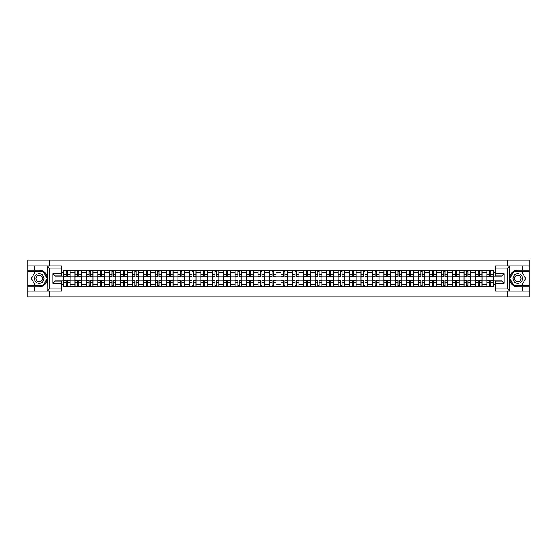 <?xml version="1.0" encoding="UTF-8"?>
<svg xmlns="http://www.w3.org/2000/svg" width="557" height="557" viewBox="0 0 557 557"><rect width="100%" height="100%" fill="white"/><g stroke="black" fill="none" stroke-linecap="round" stroke-linejoin="round"><path stroke-width="0.84" d="M61.667 268.119L49.455 268.119L47.185 265.919L61.667 265.919L61.667 275.896L55.066 275.896L55.066 281.104L61.667 281.104L61.667 291.081L47.185 291.081L47.317 276.906C46.175 272.784 43.481 270.57 39.22 270.249A8.251 8.251 0 0 1 47.317 280.094C46.175 284.216 43.481 286.43 39.22 286.751L27.85 286.751L27.85 296.839L529.15 296.839L529.15 271.419L513.693 271.419L509.606 278.5L513.693 285.581L529.15 285.581M517.78 270.249C513.519 270.57 510.825 272.784 509.683 276.906L509.683 280.094C510.825 284.216 513.519 286.43 517.78 286.751A8.251 8.251 0 0 1 509.53 278.5A8.251 8.251 0 0 1 517.78 270.249L529.15 270.249L529.15 260.161L27.85 260.161L27.85 285.581L43.307 285.581L47.394 278.5L43.307 271.419L27.85 271.419M74.944 286.389L74.944 272.853L70.098 272.853L70.098 286.389M70.098 272.853L70.098 270.611M74.944 272.853L74.944 270.611M81.545 270.611L81.545 286.389M86.384 286.389L86.384 270.611M92.991 270.611L92.991 286.389M97.83 286.389L97.83 270.611M104.431 270.611L104.431 286.389M109.269 286.389L109.269 270.611M115.877 270.611L115.877 286.389M120.716 286.389L120.716 270.611M127.316 270.611L127.316 286.389M132.162 286.389L132.162 270.611M138.763 270.611L138.763 286.389M143.602 286.389L143.602 270.611M150.202 270.611L150.202 286.389M155.048 286.389L155.048 270.611M161.648 270.611L161.648 286.389M166.487 286.389L166.487 270.611M173.088 270.611L173.088 286.389M177.934 286.389L177.934 270.611M184.534 270.611L184.534 286.389M189.373 286.389L189.373 270.611M195.973 270.611L195.973 286.389M200.819 286.389L200.819 270.611M207.42 270.611L207.42 286.389M212.259 286.389L212.259 270.611M218.866 270.611L218.866 286.389M223.705 286.389L223.705 270.611M230.306 270.611L230.306 286.389M235.145 286.389L235.145 270.611M241.752 270.611L241.752 286.389M246.591 286.389L246.591 270.611M253.191 270.611L253.191 286.389M258.037 286.389L258.037 270.611M264.638 270.611L264.638 286.389M269.477 286.389L269.477 270.611M276.077 270.611L276.077 286.389M280.923 286.389L280.923 270.611M287.523 270.611L287.523 286.389M292.362 286.389L292.362 270.611M298.963 270.611L298.963 286.389M303.809 286.389L303.809 270.611M310.409 270.611L310.409 286.389M315.248 286.389L315.248 270.611M321.855 270.611L321.855 286.389M326.694 286.389L326.694 270.611M333.295 270.611L333.295 286.389M338.134 286.389L338.134 270.611M344.741 270.611L344.741 286.389M349.58 286.389L349.58 270.611M356.181 270.611L356.181 286.389M361.027 286.389L361.027 270.611M367.627 270.611L367.627 286.389M372.466 286.389L372.466 270.611M379.066 270.611L379.066 286.389M383.912 286.389L383.912 270.611M390.513 270.611L390.513 286.389M395.352 286.389L395.352 270.611M401.952 270.611L401.952 286.389M406.798 286.389L406.798 270.611M413.398 270.611L413.398 286.389M418.237 286.389L418.237 270.611M424.838 270.611L424.838 286.389M429.684 286.389L429.684 270.611M436.284 270.611L436.284 286.389M441.123 286.389L441.123 270.611M447.731 270.611L447.731 286.389M452.569 286.389L452.569 270.611M459.17 270.611L459.17 286.389M464.009 286.389L464.009 270.611M470.616 270.611L470.616 286.389M475.455 286.389L475.455 270.611M482.056 270.611L482.056 286.389M486.902 286.389L486.902 270.611M486.902 280.777L482.056 280.777M475.455 280.777L470.616 280.777M464.009 280.777L459.17 280.777M452.569 280.777L447.731 280.777M441.123 280.777L436.284 280.777M429.684 280.777L424.838 280.777M418.237 280.777L413.398 280.777M406.798 280.777L401.952 280.777M395.352 280.777L390.513 280.777M383.912 280.777L379.066 280.777M372.466 280.777L367.627 280.777M361.027 280.777L356.181 280.777M349.58 280.777L344.741 280.777M338.134 280.777L333.295 280.777M326.694 280.777L321.855 280.777M315.248 280.777L310.409 280.777M303.809 280.777L298.963 280.777M292.362 280.777L287.523 280.777M280.923 280.777L276.077 280.777M269.477 280.777L264.638 280.777M258.037 280.777L253.191 280.777M246.591 280.777L241.752 280.777M235.145 280.777L230.306 280.777M223.705 280.777L218.866 280.777M212.259 280.777L207.42 280.777M200.819 280.777L195.973 280.777M189.373 280.777L184.534 280.777M177.934 280.777L173.088 280.777M166.487 280.777L161.648 280.777M155.048 280.777L150.202 280.777M143.602 280.777L138.763 280.777M132.162 280.777L127.316 280.777M120.716 280.777L115.877 280.777M109.269 280.777L104.431 280.777M97.83 280.777L92.991 280.777M86.384 280.777L81.545 280.777M74.944 280.777L70.098 280.777M486.902 276.223L482.056 276.223M475.455 276.223L470.616 276.223M464.009 276.223L459.17 276.223M452.569 276.223L447.731 276.223M441.123 276.223L436.284 276.223M429.684 276.223L424.838 276.223M418.237 276.223L413.398 276.223M406.798 276.223L401.952 276.223M395.352 276.223L390.513 276.223M383.912 276.223L379.066 276.223M372.466 276.223L367.627 276.223M361.027 276.223L356.181 276.223M349.58 276.223L344.741 276.223M338.134 276.223L333.295 276.223M326.694 276.223L321.855 276.223M315.248 276.223L310.409 276.223M303.809 276.223L298.963 276.223M292.362 276.223L287.523 276.223M280.923 276.223L276.077 276.223M269.477 276.223L264.638 276.223M258.037 276.223L253.191 276.223M246.591 276.223L241.752 276.223M235.145 276.223L230.306 276.223M223.705 276.223L218.866 276.223M212.259 276.223L207.42 276.223M200.819 276.223L195.973 276.223M189.373 276.223L184.534 276.223M177.934 276.223L173.088 276.223M166.487 276.223L161.648 276.223M155.048 276.223L150.202 276.223M143.602 276.223L138.763 276.223M132.162 276.223L127.316 276.223M120.716 276.223L115.877 276.223M109.269 276.223L104.431 276.223M97.83 276.223L92.991 276.223M86.384 276.223L81.545 276.223M74.944 276.223L70.098 276.223M55.066 280.777L63.498 280.777L63.498 276.223L55.066 276.223M61.667 272.338L63.498 272.338L63.498 276.223M501.934 276.223L493.502 276.223L493.502 270.611L63.498 270.611L63.498 272.338M493.502 272.338L495.333 272.338M495.333 284.662L493.502 284.662L493.502 280.777L501.934 280.777M63.498 280.777L63.498 286.389L493.502 286.389L493.502 284.662M63.498 284.662L61.667 284.662M507.288 296.839L507.288 291.081M507.288 265.919L507.288 260.161M49.712 296.839L49.712 291.081M49.712 265.919L49.712 260.161M493.502 276.223L493.502 280.777M67.425 285.288L66.179 285.288M66.179 271.712L67.425 271.712M78.864 285.288L77.618 285.288M77.618 271.712L78.864 271.712M90.311 285.288L89.064 285.288M89.064 271.712L90.311 271.712M101.757 285.288L100.504 285.288M100.504 271.712L101.757 271.712M113.196 285.288L111.95 285.288M111.95 271.712L113.196 271.712M124.643 285.288L123.396 285.288M123.396 271.712L124.643 271.712M136.082 285.288L134.836 285.288M134.836 271.712L136.082 271.712M147.528 285.288L146.282 285.288M146.282 271.712L147.528 271.712M158.968 285.288L157.722 285.288M157.722 271.712L158.968 271.712M170.414 285.288L169.168 285.288M169.168 271.712L170.414 271.712M181.854 285.288L180.607 285.288M180.607 271.712L181.854 271.712M193.3 285.288L192.054 285.288M192.054 271.712L193.3 271.712M204.739 285.288L203.493 285.288M203.493 271.712L204.739 271.712M216.186 285.288L214.939 285.288M214.939 271.712L216.186 271.712M227.632 285.288L226.379 285.288M226.379 271.712L227.632 271.712M239.071 285.288L237.825 285.288M237.825 271.712L239.071 271.712M250.518 285.288L249.271 285.288M249.271 271.712L250.518 271.712M261.957 285.288L260.711 285.288M260.711 271.712L261.957 271.712M273.403 285.288L272.157 285.288M272.157 271.712L273.403 271.712M284.843 285.288L283.597 285.288M283.597 271.712L284.843 271.712M296.289 285.288L295.043 285.288M295.043 271.712L296.289 271.712M307.729 285.288L306.482 285.288M306.482 271.712L307.729 271.712M319.175 285.288L317.929 285.288M317.929 271.712L319.175 271.712M330.621 285.288L329.368 285.288M329.368 271.712L330.621 271.712M342.061 285.288L340.814 285.288M340.814 271.712L342.061 271.712M353.507 285.288L352.261 285.288M352.261 271.712L353.507 271.712M364.946 285.288L363.7 285.288M363.7 271.712L364.946 271.712M376.393 285.288L375.146 285.288M375.146 271.712L376.393 271.712M387.832 285.288L386.586 285.288M386.586 271.712L387.832 271.712M399.278 285.288L398.032 285.288M398.032 271.712L399.278 271.712M410.718 285.288L409.472 285.288M409.472 271.712L410.718 271.712M422.164 285.288L420.918 285.288M420.918 271.712L422.164 271.712M433.604 285.288L432.357 285.288M432.357 271.712L433.604 271.712M445.05 285.288L443.804 285.288M443.804 271.712L445.05 271.712M456.496 285.288L455.243 285.288M455.243 271.712L456.496 271.712M467.936 285.288L466.689 285.288M466.689 271.712L467.936 271.712M479.382 285.288L478.136 285.288M478.136 271.712L479.382 271.712M490.821 285.288L489.575 285.288M489.575 271.712L490.821 271.712M67.425 276.766L70.064 276.92L67.425 276.92L67.425 270.688L70.064 270.688L68.602 270.688M70.064 276.766L70.064 270.688M66.179 271.642L67.425 271.642M65.002 270.688L63.54 270.688L63.54 276.92L66.179 276.92L66.179 270.688L65.113 270.688M63.54 270.688L68.49 270.688M66.179 280.08L66.179 286.312L63.54 286.312L63.54 280.08L66.179 280.08M67.425 285.358L66.179 285.358M65.113 286.312L70.064 286.312L70.064 280.08L67.425 280.08L67.425 286.312L68.49 286.312M78.864 276.766L81.51 276.92L78.864 276.92L78.864 270.688L81.51 270.688L80.041 270.688M81.51 276.766L81.51 270.688M77.618 271.642L78.864 271.642M76.448 270.688L74.979 270.688L74.979 276.92L77.618 276.92L77.618 270.688L76.56 270.688M74.979 270.688L79.93 270.688M90.311 276.766L92.949 276.92L90.311 276.92L90.311 270.688L92.949 270.688L91.487 270.688M92.949 276.766L92.949 270.688M89.064 271.642L90.311 271.642M87.888 270.688L86.426 270.688L86.426 276.92L89.064 276.92L89.064 270.688L87.999 270.688M86.426 270.688L91.376 270.688M34.158 286.751L34.158 291.081L27.85 291.081M47.185 291.081L34.158 291.081M27.85 286.751L27.85 285.581M47.185 265.919L34.158 265.919L34.158 270.249L27.85 270.249M34.158 265.919L27.85 265.919M39.22 270.249L34.158 270.249M55.066 275.896L52.866 273.696L61.667 273.696M61.667 283.304L52.866 283.304L55.066 281.104M47.317 291.019L49.455 288.881L61.667 288.881M509.815 265.919L507.545 268.119L495.333 268.119L495.333 265.919L529.15 265.919M522.842 270.249L522.842 265.919M495.333 288.881L507.545 288.881L509.815 291.081L495.333 291.081L495.333 281.104L501.934 281.104L501.934 275.896L495.333 275.896L495.333 268.119M529.15 270.249L529.15 271.419M509.815 291.081L522.842 291.081L522.842 286.751L529.15 286.751M522.842 291.081L529.15 291.081M517.78 286.751L522.842 286.751M501.934 281.104L504.134 283.304L495.333 283.304M495.333 273.696L504.134 273.696L501.934 275.896M34.45 278.5A4.769 4.769 0 0 0 39.22 283.269A4.769 4.769 0 0 0 43.989 278.5A4.769 4.769 0 0 0 39.22 273.731A4.769 4.769 0 0 0 34.45 278.5M35.954 278.5A3.265 3.265 0 0 0 39.22 281.765A3.265 3.265 0 0 0 42.485 278.5A3.265 3.265 0 0 0 39.22 275.235A3.265 3.265 0 0 0 35.954 278.5M43.181 271.642L47.136 278.5L43.181 285.358L35.258 285.358L31.303 278.5L35.258 271.642L43.181 271.642M513.011 278.5A4.769 4.769 0 0 0 517.78 283.269A4.769 4.769 0 0 0 522.55 278.5A4.769 4.769 0 0 0 517.78 273.731A4.769 4.769 0 0 0 513.011 278.5M514.515 278.5A3.265 3.265 0 0 0 517.78 281.765A3.265 3.265 0 0 0 521.046 278.5A3.265 3.265 0 0 0 517.78 275.235A3.265 3.265 0 0 0 514.515 278.5M521.742 271.642L525.697 278.5L521.742 285.358L513.819 285.358L509.864 278.5L513.819 271.642L521.742 271.642M77.618 280.08L77.618 286.312L74.979 286.312L74.979 280.08L77.618 280.08M78.864 285.358L77.618 285.358M76.56 286.312L81.51 286.312L81.51 280.08L78.864 280.08L78.864 286.312L79.93 286.312M89.064 280.08L89.064 286.312L86.426 286.312L86.426 280.08L89.064 280.08M90.311 285.358L89.064 285.358M87.999 286.312L92.949 286.312L92.949 280.08L90.311 280.08L90.311 286.312L91.376 286.312M101.757 276.766L104.396 276.92L101.757 276.92L101.757 270.688L104.396 270.688L102.927 270.688M104.396 276.766L104.396 270.688M100.504 271.642L101.757 271.642M99.334 270.688L97.865 270.688L97.865 276.92L100.504 276.92L100.504 270.688L99.445 270.688M97.865 270.688L102.815 270.688M113.196 276.766L115.835 276.92L113.196 276.92L113.196 270.688L115.835 270.688L114.373 270.688M115.835 276.766L115.835 270.688M111.95 271.642L113.196 271.642M110.773 270.688L109.311 270.688L109.311 276.92L111.95 276.92L111.95 270.688L110.885 270.688M109.311 270.688L114.262 270.688M124.643 276.766L127.281 276.92L124.643 276.92L124.643 270.688L127.281 270.688L125.812 270.688M127.281 276.766L127.281 270.688M123.396 271.642L124.643 271.642M122.22 270.688L120.751 270.688L120.751 276.92L123.396 276.92L123.396 270.688L122.331 270.688M120.751 270.688L125.701 270.688M100.504 280.08L100.504 286.312L97.865 286.312L97.865 280.08L100.504 280.08M101.757 285.358L100.504 285.358M99.445 286.312L104.396 286.312L104.396 280.08L101.757 280.08L101.757 286.312L102.815 286.312M111.95 280.08L111.95 286.312L109.311 286.312L109.311 280.08L111.95 280.08M113.196 285.358L111.95 285.358M110.885 286.312L115.835 286.312L115.835 280.08L113.196 280.08L113.196 286.312L114.262 286.312M123.396 280.08L123.396 286.312L120.751 286.312L120.751 280.08L123.396 280.08M124.643 285.358L123.396 285.358M122.331 286.312L127.281 286.312L127.281 280.08L124.643 280.08L124.643 286.312L125.701 286.312M136.082 276.766L138.721 276.92L136.082 276.92L136.082 270.688L138.721 270.688L137.259 270.688M138.721 276.766L138.721 270.688M134.836 271.642L136.082 271.642M133.666 270.688L132.197 270.688L132.197 276.92L134.836 276.92L134.836 270.688L133.771 270.688M132.197 270.688L137.147 270.688M134.836 280.08L134.836 286.312L132.197 286.312L132.197 280.08L134.836 280.08M136.082 285.358L134.836 285.358M133.771 286.312L138.721 286.312L138.721 280.08L136.082 280.08L136.082 286.312L137.147 286.312M147.528 276.766L150.167 276.92L147.528 276.92L147.528 270.688L150.167 270.688L148.698 270.688M150.167 276.766L150.167 270.688M146.282 271.642L147.528 271.642M145.105 270.688L143.636 270.688L143.636 276.92L146.282 276.92L146.282 270.688L145.217 270.688M143.636 270.688L148.594 270.688M146.282 280.08L146.282 286.312L143.636 286.312L143.636 280.08L146.282 280.08M147.528 285.358L146.282 285.358M145.217 286.312L150.167 286.312L150.167 280.08L147.528 280.08L147.528 286.312L148.594 286.312M158.968 276.766L161.614 276.92L158.968 276.92L158.968 270.688L161.614 270.688L160.144 270.688M161.614 276.766L161.614 270.688M157.722 271.642L158.968 271.642M156.552 270.688L155.083 270.688L155.083 276.92L157.722 276.92L157.722 270.688L156.656 270.688M155.083 270.688L160.033 270.688M157.722 280.08L157.722 286.312L155.083 286.312L155.083 280.08L157.722 280.08M158.968 285.358L157.722 285.358M156.656 286.312L161.614 286.312L161.614 280.08L158.968 280.08L158.968 286.312L160.033 286.312M170.414 276.766L173.053 276.92L170.414 276.92L170.414 270.688L173.053 270.688L171.584 270.688M173.053 276.766L173.053 270.688M169.168 271.642L170.414 271.642M167.991 270.688L166.522 270.688L166.522 276.92L169.168 276.92L169.168 270.688L168.103 270.688M166.522 270.688L171.479 270.688M169.168 280.08L169.168 286.312L166.522 286.312L166.522 280.08L169.168 280.08M170.414 285.358L169.168 285.358M168.103 286.312L173.053 286.312L173.053 280.08L170.414 280.08L170.414 286.312L171.479 286.312M181.854 276.766L184.499 276.92L181.854 276.92L181.854 270.688L184.499 270.688L183.03 270.688M184.499 276.766L184.499 270.688M180.607 271.642L181.854 271.642M179.438 270.688L177.968 270.688L177.968 276.92L180.607 276.92L180.607 270.688L179.549 270.688M177.968 270.688L182.919 270.688M180.607 280.08L180.607 286.312L177.968 286.312L177.968 280.08L180.607 280.08M181.854 285.358L180.607 285.358M179.549 286.312L184.499 286.312L184.499 280.08L181.854 280.08L181.854 286.312L182.919 286.312M193.3 276.766L195.939 276.92L193.3 276.92L193.3 270.688L195.939 270.688L194.477 270.688M195.939 276.766L195.939 270.688M192.054 271.642L193.3 271.642M190.877 270.688L189.415 270.688L189.415 276.92L192.054 276.92L192.054 270.688L190.988 270.688M189.415 270.688L194.365 270.688M192.054 280.08L192.054 286.312L189.415 286.312L189.415 280.08L192.054 280.08M193.3 285.358L192.054 285.358M190.988 286.312L195.939 286.312L195.939 280.08L193.3 280.08L193.3 286.312L194.365 286.312M204.739 276.766L207.385 276.92L204.739 276.92L204.739 270.688L207.385 270.688L205.916 270.688M207.385 276.766L207.385 270.688M203.493 271.642L204.739 271.642M202.323 270.688L200.854 270.688L200.854 276.92L203.493 276.92L203.493 270.688L202.435 270.688M200.854 270.688L205.805 270.688M203.493 280.08L203.493 286.312L200.854 286.312L200.854 280.08L203.493 280.08M204.739 285.358L203.493 285.358M202.435 286.312L207.385 286.312L207.385 280.08L204.739 280.08L204.739 286.312L205.805 286.312M216.186 276.766L218.824 276.92L216.186 276.92L216.186 270.688L218.824 270.688L217.362 270.688M218.824 276.766L218.824 270.688M214.939 271.642L216.186 271.642M213.763 270.688L212.301 270.688L212.301 276.92L214.939 276.92L214.939 270.688L213.874 270.688M212.301 270.688L217.251 270.688M214.939 280.08L214.939 286.312L212.301 286.312L212.301 280.08L214.939 280.08M216.186 285.358L214.939 285.358M213.874 286.312L218.824 286.312L218.824 280.08L216.186 280.08L216.186 286.312L217.251 286.312M227.632 276.766L230.271 276.92L227.632 276.92L227.632 270.688L230.271 270.688L228.802 270.688M230.271 276.766L230.271 270.688M226.379 271.642L227.632 271.642M225.209 270.688L223.74 270.688L223.74 276.92L226.379 276.92L226.379 270.688L225.32 270.688M223.74 270.688L228.69 270.688M226.379 280.08L226.379 286.312L223.74 286.312L223.74 280.08L226.379 280.08M227.632 285.358L226.379 285.358M225.32 286.312L230.271 286.312L230.271 280.08L227.632 280.08L227.632 286.312L228.69 286.312M239.071 276.766L241.71 276.92L239.071 276.92L239.071 270.688L241.71 270.688L240.248 270.688M241.71 276.766L241.71 270.688M237.825 271.642L239.071 271.642M236.648 270.688L235.186 270.688L235.186 276.92L237.825 276.92L237.825 270.688L236.76 270.688M235.186 270.688L240.137 270.688M237.825 280.08L237.825 286.312L235.186 286.312L235.186 280.08L237.825 280.08M239.071 285.358L237.825 285.358M236.76 286.312L241.71 286.312L241.71 280.08L239.071 280.08L239.071 286.312L240.137 286.312M250.518 276.766L253.157 276.92L250.518 276.92L250.518 270.688L253.157 270.688L251.687 270.688M253.157 276.766L253.157 270.688M249.271 271.642L250.518 271.642M248.095 270.688L246.626 270.688L246.626 276.92L249.271 276.92L249.271 270.688L248.206 270.688M246.626 270.688L251.576 270.688M249.271 280.08L249.271 286.312L246.626 286.312L246.626 280.08L249.271 280.08M250.518 285.358L249.271 285.358M248.206 286.312L253.157 286.312L253.157 280.08L250.518 280.08L250.518 286.312L251.576 286.312M261.957 276.766L264.603 276.92L261.957 276.92L261.957 270.688L264.603 270.688L263.134 270.688M264.603 276.766L264.603 270.688M260.711 271.642L261.957 271.642M259.541 270.688L258.072 270.688L258.072 276.92L260.711 276.92L260.711 270.688L259.646 270.688M258.072 270.688L263.022 270.688M260.711 280.08L260.711 286.312L258.072 286.312L258.072 280.08L260.711 280.08M261.957 285.358L260.711 285.358M259.646 286.312L264.603 286.312L264.603 280.08L261.957 280.08L261.957 286.312L263.022 286.312M273.403 276.766L276.042 276.92L273.403 276.92L273.403 270.688L276.042 270.688L274.573 270.688M276.042 276.766L276.042 270.688M272.157 271.642L273.403 271.642M270.981 270.688L269.511 270.688L269.511 276.92L272.157 276.92L272.157 270.688L271.092 270.688M269.511 270.688L274.469 270.688M272.157 280.08L272.157 286.312L269.511 286.312L269.511 280.08L272.157 280.08M273.403 285.358L272.157 285.358M271.092 286.312L276.042 286.312L276.042 280.08L273.403 280.08L273.403 286.312L274.469 286.312M284.843 276.766L287.489 276.92L284.843 276.92L284.843 270.688L287.489 270.688L286.02 270.688M287.489 276.766L287.489 270.688M283.597 271.642L284.843 271.642M282.427 270.688L280.958 270.688L280.958 276.92L283.597 276.92L283.597 270.688L282.531 270.688M280.958 270.688L285.908 270.688M283.597 280.08L283.597 286.312L280.958 286.312L280.958 280.08L283.597 280.08M284.843 285.358L283.597 285.358M282.531 286.312L287.489 286.312L287.489 280.08L284.843 280.08L284.843 286.312L285.908 286.312M296.289 276.766L298.928 276.92L296.289 276.92L296.289 270.688L298.928 270.688L297.459 270.688M298.928 276.766L298.928 270.688M295.043 271.642L296.289 271.642M293.866 270.688L292.397 270.688L292.397 276.92L295.043 276.92L295.043 270.688L293.978 270.688M292.397 270.688L297.354 270.688M295.043 280.08L295.043 286.312L292.397 286.312L292.397 280.08L295.043 280.08M296.289 285.358L295.043 285.358M293.978 286.312L298.928 286.312L298.928 280.08L296.289 280.08L296.289 286.312L297.354 286.312M307.729 276.766L310.374 276.92L307.729 276.92L307.729 270.688L310.374 270.688L308.905 270.688M310.374 276.766L310.374 270.688M306.482 271.642L307.729 271.642M305.313 270.688L303.844 270.688L303.844 276.92L306.482 276.92L306.482 270.688L305.424 270.688M303.844 270.688L308.794 270.688M306.482 280.08L306.482 286.312L303.844 286.312L303.844 280.08L306.482 280.08M307.729 285.358L306.482 285.358M305.424 286.312L310.374 286.312L310.374 280.08L307.729 280.08L307.729 286.312L308.794 286.312M319.175 276.766L321.814 276.92L319.175 276.92L319.175 270.688L321.814 270.688L320.352 270.688M321.814 276.766L321.814 270.688M317.929 271.642L319.175 271.642M316.752 270.688L315.29 270.688L315.29 276.92L317.929 276.92L317.929 270.688L316.863 270.688M315.29 270.688L320.24 270.688M317.929 280.08L317.929 286.312L315.29 286.312L315.29 280.08L317.929 280.08M319.175 285.358L317.929 285.358M316.863 286.312L321.814 286.312L321.814 280.08L319.175 280.08L319.175 286.312L320.24 286.312M330.621 276.766L333.26 276.92L330.621 276.92L330.621 270.688L333.26 270.688L331.791 270.688M333.26 276.766L333.26 270.688M329.368 271.642L330.621 271.642M328.198 270.688L326.729 270.688L326.729 276.92L329.368 276.92L329.368 270.688L328.31 270.688M326.729 270.688L331.68 270.688M329.368 280.08L329.368 286.312L326.729 286.312L326.729 280.08L329.368 280.08M330.621 285.358L329.368 285.358M328.31 286.312L333.26 286.312L333.26 280.08L330.621 280.08L330.621 286.312L331.68 286.312M342.061 276.766L344.699 276.92L342.061 276.92L342.061 270.688L344.699 270.688L343.237 270.688M344.699 276.766L344.699 270.688M340.814 271.642L342.061 271.642M339.638 270.688L338.176 270.688L338.176 276.92L340.814 276.92L340.814 270.688L339.749 270.688M338.176 270.688L343.126 270.688M340.814 280.08L340.814 286.312L338.176 286.312L338.176 280.08L340.814 280.08M342.061 285.358L340.814 285.358M339.749 286.312L344.699 286.312L344.699 280.08L342.061 280.08L342.061 286.312L343.126 286.312M353.507 276.766L356.146 276.92L353.507 276.92L353.507 270.688L356.146 270.688L354.677 270.688M356.146 276.766L356.146 270.688M352.261 271.642L353.507 271.642M351.084 270.688L349.615 270.688L349.615 276.92L352.261 276.92L352.261 270.688L351.195 270.688M349.615 270.688L354.565 270.688M352.261 280.08L352.261 286.312L349.615 286.312L349.615 280.08L352.261 280.08M353.507 285.358L352.261 285.358M351.195 286.312L356.146 286.312L356.146 280.08L353.507 280.08L353.507 286.312L354.565 286.312M364.946 276.766L367.585 276.92L364.946 276.92L364.946 270.688L367.585 270.688L366.123 270.688M367.585 276.766L367.585 270.688M363.7 271.642L364.946 271.642M362.523 270.688L361.061 270.688L361.061 276.92L363.7 276.92L363.7 270.688L362.635 270.688M361.061 270.688L366.012 270.688M363.7 280.08L363.7 286.312L361.061 286.312L361.061 280.08L363.7 280.08M364.946 285.358L363.7 285.358M362.635 286.312L367.585 286.312L367.585 280.08L364.946 280.08L364.946 286.312L366.012 286.312M376.393 276.766L379.032 276.92L376.393 276.92L376.393 270.688L379.032 270.688L377.562 270.688M379.032 276.766L379.032 270.688M375.146 271.642L376.393 271.642M373.97 270.688L372.501 270.688L372.501 276.92L375.146 276.92L375.146 270.688L374.081 270.688M372.501 270.688L377.451 270.688M375.146 280.08L375.146 286.312L372.501 286.312L372.501 280.08L375.146 280.08M376.393 285.358L375.146 285.358M374.081 286.312L379.032 286.312L379.032 280.08L376.393 280.08L376.393 286.312L377.451 286.312M387.832 276.766L390.478 276.92L387.832 276.92L387.832 270.688L390.478 270.688L389.009 270.688M390.478 276.766L390.478 270.688M386.586 271.642L387.832 271.642M385.416 270.688L383.947 270.688L383.947 276.92L386.586 276.92L386.586 270.688L385.521 270.688M383.947 270.688L388.897 270.688M386.586 280.08L386.586 286.312L383.947 286.312L383.947 280.08L386.586 280.08M387.832 285.358L386.586 285.358M385.521 286.312L390.478 286.312L390.478 280.08L387.832 280.08L387.832 286.312L388.897 286.312M399.278 276.766L401.917 276.92L399.278 276.92L399.278 270.688L401.917 270.688L400.448 270.688M401.917 276.766L401.917 270.688M398.032 271.642L399.278 271.642M396.856 270.688L395.386 270.688L395.386 276.92L398.032 276.92L398.032 270.688L396.967 270.688M395.386 270.688L400.344 270.688M398.032 280.08L398.032 286.312L395.386 286.312L395.386 280.08L398.032 280.08M399.278 285.358L398.032 285.358M396.967 286.312L401.917 286.312L401.917 280.08L399.278 280.08L399.278 286.312L400.344 286.312M410.718 276.766L413.364 276.92L410.718 276.92L410.718 270.688L413.364 270.688L411.895 270.688M413.364 276.766L413.364 270.688M409.472 271.642L410.718 271.642M408.302 270.688L406.833 270.688L406.833 276.92L409.472 276.92L409.472 270.688L408.406 270.688M406.833 270.688L411.783 270.688M409.472 280.08L409.472 286.312L406.833 286.312L406.833 280.08L409.472 280.08M410.718 285.358L409.472 285.358M408.406 286.312L413.364 286.312L413.364 280.08L410.718 280.08L410.718 286.312L411.783 286.312M422.164 276.766L424.803 276.92L422.164 276.92L422.164 270.688L424.803 270.688L423.334 270.688M424.803 276.766L424.803 270.688M420.918 271.642L422.164 271.642M419.741 270.688L418.279 270.688L418.279 276.92L420.918 276.92L420.918 270.688L419.853 270.688M418.279 270.688L423.229 270.688M420.918 280.08L420.918 286.312L418.279 286.312L418.279 280.08L420.918 280.08M422.164 285.358L420.918 285.358M419.853 286.312L424.803 286.312L424.803 280.08L422.164 280.08L422.164 286.312L423.229 286.312M433.604 276.766L436.249 276.92L433.604 276.92L433.604 270.688L436.249 270.688L434.78 270.688M436.249 276.766L436.249 270.688M432.357 271.642L433.604 271.642M431.188 270.688L429.719 270.688L429.719 276.92L432.357 276.92L432.357 270.688L431.299 270.688M429.719 270.688L434.669 270.688M432.357 280.08L432.357 286.312L429.719 286.312L429.719 280.08L432.357 280.08M433.604 285.358L432.357 285.358M431.299 286.312L436.249 286.312L436.249 280.08L433.604 280.08L433.604 286.312L434.669 286.312M445.05 276.766L447.689 276.92L445.05 276.92L445.05 270.688L447.689 270.688L446.227 270.688M447.689 276.766L447.689 270.688M443.804 271.642L445.05 271.642M442.627 270.688L441.165 270.688L441.165 276.92L443.804 276.92L443.804 270.688L442.738 270.688M441.165 270.688L446.115 270.688M443.804 280.08L443.804 286.312L441.165 286.312L441.165 280.08L443.804 280.08M445.05 285.358L443.804 285.358M442.738 286.312L447.689 286.312L447.689 280.08L445.05 280.08L445.05 286.312L446.115 286.312M456.496 276.766L459.135 276.92L456.496 276.92L456.496 270.688L459.135 270.688L457.666 270.688M459.135 276.766L459.135 270.688M455.243 271.642L456.496 271.642M454.073 270.688L452.604 270.688L452.604 276.92L455.243 276.92L455.243 270.688L454.185 270.688M452.604 270.688L457.555 270.688M455.243 280.08L455.243 286.312L452.604 286.312L452.604 280.08L455.243 280.08M456.496 285.358L455.243 285.358M454.185 286.312L459.135 286.312L459.135 280.08L456.496 280.08L456.496 286.312L457.555 286.312M467.936 276.766L470.574 276.92L467.936 276.92L467.936 270.688L470.574 270.688L469.112 270.688M470.574 276.766L470.574 270.688M466.689 271.642L467.936 271.642M465.513 270.688L464.051 270.688L464.051 276.92L466.689 276.92L466.689 270.688L465.624 270.688M464.051 270.688L469.001 270.688M466.689 280.08L466.689 286.312L464.051 286.312L464.051 280.08L466.689 280.08M467.936 285.358L466.689 285.358M465.624 286.312L470.574 286.312L470.574 280.08L467.936 280.08L467.936 286.312L469.001 286.312M479.382 276.766L482.021 276.92L479.382 276.92L479.382 270.688L482.021 270.688L480.552 270.688M482.021 276.766L482.021 270.688M478.136 271.642L479.382 271.642M476.959 270.688L475.49 270.688L475.49 276.92L478.136 276.92L478.136 270.688L477.071 270.688M475.49 270.688L480.44 270.688M478.136 280.08L478.136 286.312L475.49 286.312L475.49 280.08L478.136 280.08M479.382 285.358L478.136 285.358M477.071 286.312L482.021 286.312L482.021 280.08L479.382 280.08L479.382 286.312L480.44 286.312M490.821 276.766L493.46 276.92L490.821 276.92L490.821 270.688L493.46 270.688L491.998 270.688M493.46 276.766L493.46 270.688M489.575 271.642L490.821 271.642M488.398 270.688L486.936 270.688L486.936 276.92L489.575 276.92L489.575 270.688L488.51 270.688M486.936 270.688L491.887 270.688M489.575 280.08L489.575 286.312L486.936 286.312L486.936 280.08L489.575 280.08M490.821 285.358L489.575 285.358M488.51 286.312L493.46 286.312L493.46 280.08L490.821 280.08L490.821 286.312L491.887 286.312M475.455 272.853L470.616 272.853M464.009 272.853L459.17 272.853M452.569 272.853L447.731 272.853M441.123 272.853L436.284 272.853M429.684 272.853L424.838 272.853M418.237 272.853L413.398 272.853M406.798 272.853L401.952 272.853M395.352 272.853L390.513 272.853M383.912 272.853L379.066 272.853M372.466 272.853L367.627 272.853M361.027 272.853L356.181 272.853M349.58 272.853L344.741 272.853M338.134 272.853L333.295 272.853M326.694 272.853L321.855 272.853M315.248 272.853L310.409 272.853M303.809 272.853L298.963 272.853M292.362 272.853L287.523 272.853M280.923 272.853L276.077 272.853M269.477 272.853L264.638 272.853M258.037 272.853L253.191 272.853M246.591 272.853L241.752 272.853M235.145 272.853L230.306 272.853M223.705 272.853L218.866 272.853M212.259 272.853L207.42 272.853M200.819 272.853L195.973 272.853M189.373 272.853L184.534 272.853M177.934 272.853L173.088 272.853M166.487 272.853L161.648 272.853M155.048 272.853L150.202 272.853M143.602 272.853L138.763 272.853M132.162 272.853L127.316 272.853M120.716 272.853L115.877 272.853M109.269 272.853L104.431 272.853M97.83 272.853L92.991 272.853M86.384 272.853L81.545 272.853M486.902 272.853L482.056 272.853M475.455 284.147L470.616 284.147M464.009 284.147L459.17 284.147M452.569 284.147L447.731 284.147M441.123 284.147L436.284 284.147M429.684 284.147L424.838 284.147M418.237 284.147L413.398 284.147M406.798 284.147L401.952 284.147M395.352 284.147L390.513 284.147M383.912 284.147L379.066 284.147M372.466 284.147L367.627 284.147M361.027 284.147L356.181 284.147M349.58 284.147L344.741 284.147M338.134 284.147L333.295 284.147M326.694 284.147L321.855 284.147M315.248 284.147L310.409 284.147M303.809 284.147L298.963 284.147M292.362 284.147L287.523 284.147M280.923 284.147L276.077 284.147M269.477 284.147L264.638 284.147M258.037 284.147L253.191 284.147M246.591 284.147L241.752 284.147M235.145 284.147L230.306 284.147M223.705 284.147L218.866 284.147M212.259 284.147L207.42 284.147M200.819 284.147L195.973 284.147M189.373 284.147L184.534 284.147M177.934 284.147L173.088 284.147M166.487 284.147L161.648 284.147M155.048 284.147L150.202 284.147M143.602 284.147L138.763 284.147M132.162 284.147L127.316 284.147M120.716 284.147L115.877 284.147M109.269 284.147L104.431 284.147M97.83 284.147L92.991 284.147M86.384 284.147L81.545 284.147M74.944 284.147L70.098 284.147M486.902 284.147L482.056 284.147M67.425 274.288L70.064 274.288M63.54 276.766L66.179 276.766M63.54 274.288L66.179 274.288M66.179 280.234L63.54 280.234M66.179 282.712L63.54 282.712M70.064 280.234L67.425 280.234M70.064 282.712L67.425 282.712M78.864 274.288L81.51 274.288M74.979 276.766L77.618 276.766M74.979 274.288L77.618 274.288M90.311 274.288L92.949 274.288M86.426 276.766L89.064 276.766M86.426 274.288L89.064 274.288M47.317 276.906L47.317 265.981M49.455 268.119L49.455 288.881M52.866 283.304L52.866 273.696M509.683 265.981L509.683 276.906M509.683 280.094L509.683 291.019M507.545 288.881L507.545 268.119M504.134 273.696L504.134 283.304M77.618 280.234L74.979 280.234M77.618 282.712L74.979 282.712M81.51 280.234L78.864 280.234M81.51 282.712L78.864 282.712M89.064 280.234L86.426 280.234M89.064 282.712L86.426 282.712M92.949 280.234L90.311 280.234M92.949 282.712L90.311 282.712M101.757 274.288L104.396 274.288M97.865 276.766L100.504 276.766M97.865 274.288L100.504 274.288M113.196 274.288L115.835 274.288M109.311 276.766L111.95 276.766M109.311 274.288L111.95 274.288M124.643 274.288L127.281 274.288M120.751 276.766L123.396 276.766M120.751 274.288L123.396 274.288M100.504 280.234L97.865 280.234M100.504 282.712L97.865 282.712M104.396 280.234L101.757 280.234M104.396 282.712L101.757 282.712M111.95 280.234L109.311 280.234M111.95 282.712L109.311 282.712M115.835 280.234L113.196 280.234M115.835 282.712L113.196 282.712M123.396 280.234L120.751 280.234M123.396 282.712L120.751 282.712M127.281 280.234L124.643 280.234M127.281 282.712L124.643 282.712M136.082 274.288L138.721 274.288M132.197 276.766L134.836 276.766M132.197 274.288L134.836 274.288M134.836 280.234L132.197 280.234M134.836 282.712L132.197 282.712M138.721 280.234L136.082 280.234M138.721 282.712L136.082 282.712M147.528 274.288L150.167 274.288M143.636 276.766L146.282 276.766M143.636 274.288L146.282 274.288M146.282 280.234L143.636 280.234M146.282 282.712L143.636 282.712M150.167 280.234L147.528 280.234M150.167 282.712L147.528 282.712M158.968 274.288L161.614 274.288M155.083 276.766L157.722 276.766M155.083 274.288L157.722 274.288M157.722 280.234L155.083 280.234M157.722 282.712L155.083 282.712M161.614 280.234L158.968 280.234M161.614 282.712L158.968 282.712M170.414 274.288L173.053 274.288M166.522 276.766L169.168 276.766M166.522 274.288L169.168 274.288M169.168 280.234L166.522 280.234M169.168 282.712L166.522 282.712M173.053 280.234L170.414 280.234M173.053 282.712L170.414 282.712M181.854 274.288L184.499 274.288M177.968 276.766L180.607 276.766M177.968 274.288L180.607 274.288M180.607 280.234L177.968 280.234M180.607 282.712L177.968 282.712M184.499 280.234L181.854 280.234M184.499 282.712L181.854 282.712M193.3 274.288L195.939 274.288M189.415 276.766L192.054 276.766M189.415 274.288L192.054 274.288M192.054 280.234L189.415 280.234M192.054 282.712L189.415 282.712M195.939 280.234L193.3 280.234M195.939 282.712L193.3 282.712M204.739 274.288L207.385 274.288M200.854 276.766L203.493 276.766M200.854 274.288L203.493 274.288M203.493 280.234L200.854 280.234M203.493 282.712L200.854 282.712M207.385 280.234L204.739 280.234M207.385 282.712L204.739 282.712M216.186 274.288L218.824 274.288M212.301 276.766L214.939 276.766M212.301 274.288L214.939 274.288M214.939 280.234L212.301 280.234M214.939 282.712L212.301 282.712M218.824 280.234L216.186 280.234M218.824 282.712L216.186 282.712M227.632 274.288L230.271 274.288M223.74 276.766L226.379 276.766M223.74 274.288L226.379 274.288M226.379 280.234L223.74 280.234M226.379 282.712L223.74 282.712M230.271 280.234L227.632 280.234M230.271 282.712L227.632 282.712M239.071 274.288L241.71 274.288M235.186 276.766L237.825 276.766M235.186 274.288L237.825 274.288M237.825 280.234L235.186 280.234M237.825 282.712L235.186 282.712M241.71 280.234L239.071 280.234M241.71 282.712L239.071 282.712M250.518 274.288L253.157 274.288M246.626 276.766L249.271 276.766M246.626 274.288L249.271 274.288M249.271 280.234L246.626 280.234M249.271 282.712L246.626 282.712M253.157 280.234L250.518 280.234M253.157 282.712L250.518 282.712M261.957 274.288L264.603 274.288M258.072 276.766L260.711 276.766M258.072 274.288L260.711 274.288M260.711 280.234L258.072 280.234M260.711 282.712L258.072 282.712M264.603 280.234L261.957 280.234M264.603 282.712L261.957 282.712M273.403 274.288L276.042 274.288M269.511 276.766L272.157 276.766M269.511 274.288L272.157 274.288M272.157 280.234L269.511 280.234M272.157 282.712L269.511 282.712M276.042 280.234L273.403 280.234M276.042 282.712L273.403 282.712M284.843 274.288L287.489 274.288M280.958 276.766L283.597 276.766M280.958 274.288L283.597 274.288M283.597 280.234L280.958 280.234M283.597 282.712L280.958 282.712M287.489 280.234L284.843 280.234M287.489 282.712L284.843 282.712M296.289 274.288L298.928 274.288M292.397 276.766L295.043 276.766M292.397 274.288L295.043 274.288M295.043 280.234L292.397 280.234M295.043 282.712L292.397 282.712M298.928 280.234L296.289 280.234M298.928 282.712L296.289 282.712M307.729 274.288L310.374 274.288M303.844 276.766L306.482 276.766M303.844 274.288L306.482 274.288M306.482 280.234L303.844 280.234M306.482 282.712L303.844 282.712M310.374 280.234L307.729 280.234M310.374 282.712L307.729 282.712M319.175 274.288L321.814 274.288M315.29 276.766L317.929 276.766M315.29 274.288L317.929 274.288M317.929 280.234L315.29 280.234M317.929 282.712L315.29 282.712M321.814 280.234L319.175 280.234M321.814 282.712L319.175 282.712M330.621 274.288L333.26 274.288M326.729 276.766L329.368 276.766M326.729 274.288L329.368 274.288M329.368 280.234L326.729 280.234M329.368 282.712L326.729 282.712M333.26 280.234L330.621 280.234M333.26 282.712L330.621 282.712M342.061 274.288L344.699 274.288M338.176 276.766L340.814 276.766M338.176 274.288L340.814 274.288M340.814 280.234L338.176 280.234M340.814 282.712L338.176 282.712M344.699 280.234L342.061 280.234M344.699 282.712L342.061 282.712M353.507 274.288L356.146 274.288M349.615 276.766L352.261 276.766M349.615 274.288L352.261 274.288M352.261 280.234L349.615 280.234M352.261 282.712L349.615 282.712M356.146 280.234L353.507 280.234M356.146 282.712L353.507 282.712M364.946 274.288L367.585 274.288M361.061 276.766L363.7 276.766M361.061 274.288L363.7 274.288M363.7 280.234L361.061 280.234M363.7 282.712L361.061 282.712M367.585 280.234L364.946 280.234M367.585 282.712L364.946 282.712M376.393 274.288L379.032 274.288M372.501 276.766L375.146 276.766M372.501 274.288L375.146 274.288M375.146 280.234L372.501 280.234M375.146 282.712L372.501 282.712M379.032 280.234L376.393 280.234M379.032 282.712L376.393 282.712M387.832 274.288L390.478 274.288M383.947 276.766L386.586 276.766M383.947 274.288L386.586 274.288M386.586 280.234L383.947 280.234M386.586 282.712L383.947 282.712M390.478 280.234L387.832 280.234M390.478 282.712L387.832 282.712M399.278 274.288L401.917 274.288M395.386 276.766L398.032 276.766M395.386 274.288L398.032 274.288M398.032 280.234L395.386 280.234M398.032 282.712L395.386 282.712M401.917 280.234L399.278 280.234M401.917 282.712L399.278 282.712M410.718 274.288L413.364 274.288M406.833 276.766L409.472 276.766M406.833 274.288L409.472 274.288M409.472 280.234L406.833 280.234M409.472 282.712L406.833 282.712M413.364 280.234L410.718 280.234M413.364 282.712L410.718 282.712M422.164 274.288L424.803 274.288M418.279 276.766L420.918 276.766M418.279 274.288L420.918 274.288M420.918 280.234L418.279 280.234M420.918 282.712L418.279 282.712M424.803 280.234L422.164 280.234M424.803 282.712L422.164 282.712M433.604 274.288L436.249 274.288M429.719 276.766L432.357 276.766M429.719 274.288L432.357 274.288M432.357 280.234L429.719 280.234M432.357 282.712L429.719 282.712M436.249 280.234L433.604 280.234M436.249 282.712L433.604 282.712M445.05 274.288L447.689 274.288M441.165 276.766L443.804 276.766M441.165 274.288L443.804 274.288M443.804 280.234L441.165 280.234M443.804 282.712L441.165 282.712M447.689 280.234L445.05 280.234M447.689 282.712L445.05 282.712M456.496 274.288L459.135 274.288M452.604 276.766L455.243 276.766M452.604 274.288L455.243 274.288M455.243 280.234L452.604 280.234M455.243 282.712L452.604 282.712M459.135 280.234L456.496 280.234M459.135 282.712L456.496 282.712M467.936 274.288L470.574 274.288M464.051 276.766L466.689 276.766M464.051 274.288L466.689 274.288M466.689 280.234L464.051 280.234M466.689 282.712L464.051 282.712M470.574 280.234L467.936 280.234M470.574 282.712L467.936 282.712M479.382 274.288L482.021 274.288M475.49 276.766L478.136 276.766M475.49 274.288L478.136 274.288M478.136 280.234L475.49 280.234M478.136 282.712L475.49 282.712M482.021 280.234L479.382 280.234M482.021 282.712L479.382 282.712M490.821 274.288L493.46 274.288M486.936 276.766L489.575 276.766M486.936 274.288L489.575 274.288M489.575 280.234L486.936 280.234M489.575 282.712L486.936 282.712M493.46 280.234L490.821 280.234M493.46 282.712L490.821 282.712"/></g></svg>
